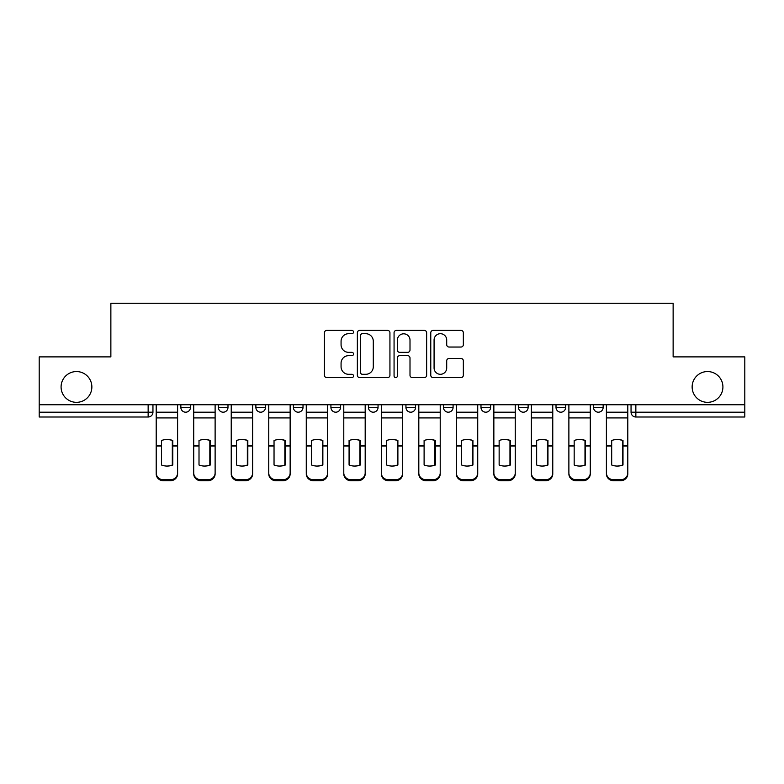 <?xml version="1.0" encoding="UTF-8"?>
<svg xmlns="http://www.w3.org/2000/svg" width="784" height="784" viewBox="0 0 784 784"><rect width="100%" height="100%" fill="white"/><g stroke="black" fill="none" stroke-linecap="round" stroke-linejoin="round"><path stroke-width="1.18" d="M353.525 332.053A1.656 1.656 0 0 0 351.869 330.397L326.791 330.397A2.362 2.362 0 0 0 324.429 332.759L324.429 375.252A2.362 2.362 0 0 0 326.791 377.604L351.869 377.604A1.656 1.656 0 0 0 353.525 375.957A1.656 1.656 0 0 0 351.869 374.301L348.625 374.301A7.556 7.556 0 0 1 341.069 366.745L341.069 363.208A7.556 7.556 0 0 1 348.625 355.652L351.869 355.652A1.656 1.656 0 0 0 353.525 354.005A1.656 1.656 0 0 0 351.869 352.349L348.625 352.349A7.556 7.556 0 0 1 341.069 344.793L341.069 341.256A7.556 7.556 0 0 1 348.625 333.7L351.869 333.7A1.656 1.656 0 0 0 353.525 332.053M692.135 386.953A15.396 15.396 0 0 0 707.521 402.339A15.396 15.396 0 0 0 722.917 386.953A15.396 15.396 0 0 0 707.521 371.557A15.396 15.396 0 0 0 692.135 386.953M61.083 386.953A15.396 15.396 0 0 0 76.479 402.339A15.396 15.396 0 0 0 91.865 386.953A15.396 15.396 0 0 0 76.479 371.557A15.396 15.396 0 0 0 61.083 386.953M593.527 404.75L593.527 407.396L603.151 407.396A4.812 4.812 0 0 1 598.339 412.198A4.812 4.812 0 0 1 593.527 407.396L593.527 404.75M480.984 404.75L480.984 407.396L490.598 407.396A4.812 4.812 0 0 1 485.796 412.198A4.812 4.812 0 0 1 480.984 407.396L480.984 404.75M405.945 404.75L405.945 407.396L415.569 407.396A4.812 4.812 0 0 1 410.757 412.198A4.812 4.812 0 0 1 405.945 407.396L405.945 404.75M368.431 404.75L368.431 407.396L378.055 407.396A4.812 4.812 0 0 1 373.243 412.198A4.812 4.812 0 0 1 368.431 407.396L368.431 404.75M293.402 404.75L293.402 407.396L303.016 407.396A4.812 4.812 0 0 1 298.204 412.198A4.812 4.812 0 0 1 293.402 407.396L293.402 404.75M460.992 347.038A2.362 2.362 0 0 0 463.344 344.676L463.344 332.759A2.362 2.362 0 0 0 460.992 330.397L433.131 330.397A2.362 2.362 0 0 0 430.769 332.759L430.769 375.252A2.362 2.362 0 0 0 433.131 377.604L460.992 377.604A2.362 2.362 0 0 0 463.344 375.252L463.344 360.846A2.362 2.362 0 0 0 460.992 358.484L449.065 358.484A2.362 2.362 0 0 0 446.704 360.846L446.704 367.99A6.311 6.311 0 0 1 440.392 374.301A6.311 6.311 0 0 1 434.081 367.99L434.081 340.021A6.311 6.311 0 0 1 440.392 333.7A6.311 6.311 0 0 1 446.704 340.021L446.704 344.676A2.362 2.362 0 0 0 449.065 347.038L460.992 347.038M39.2 404.75L39.2 356.887L110.867 356.887L110.867 303.261L673.133 303.261L673.133 356.887L744.8 356.887L744.8 404.75L39.2 404.75L39.2 412.198L152.949 412.198L152.949 404.75L152.949 412.198A4.812 4.812 0 0 1 148.147 417.01L39.2 417.01L39.2 412.198M389.932 332.759A2.362 2.362 0 0 0 387.57 330.397L359.719 330.397A2.362 2.362 0 0 0 357.357 332.759L357.357 375.252A2.362 2.362 0 0 0 359.719 377.604L387.57 377.604A2.362 2.362 0 0 0 389.932 375.252L389.932 332.759M396.43 330.397L424.281 330.397A2.362 2.362 0 0 1 426.643 332.759L426.643 375.252A2.362 2.362 0 0 1 424.281 377.604L412.364 377.604A2.362 2.362 0 0 1 410.003 375.252L410.003 358.014A2.362 2.362 0 0 0 407.641 355.652L399.732 355.652A2.362 2.362 0 0 0 397.37 358.014L397.37 375.957A1.656 1.656 0 0 1 395.714 377.604A1.656 1.656 0 0 1 394.068 375.957L394.068 332.759A2.362 2.362 0 0 1 396.43 330.397M631.051 404.75L631.051 412.198L744.8 412.198L744.8 417.01L635.853 417.01A4.812 4.812 0 0 1 631.051 412.198A4.812 4.812 0 0 0 635.853 417.01L635.853 404.75M744.8 404.75L744.8 412.198M603.151 404.75L603.151 407.396A4.812 4.812 0 0 1 598.339 412.198M565.636 404.75L565.636 407.396A4.812 4.812 0 0 1 560.825 412.198A4.812 4.812 0 0 1 556.013 407.396L565.636 407.396M556.013 404.75L556.013 407.396M528.122 404.75L528.122 407.396A4.812 4.812 0 0 1 523.31 412.198A4.812 4.812 0 0 1 518.498 407.396L528.122 407.396L528.122 404.75M518.498 404.75L518.498 407.396M490.598 404.75L490.598 407.396M453.083 404.75L453.083 407.396A4.812 4.812 0 0 1 448.272 412.198A4.812 4.812 0 0 1 443.47 407.396L453.083 407.396L453.083 404.75M443.47 404.75L443.47 407.396M415.569 404.75L415.569 407.396L415.569 404.75M378.055 407.396L378.055 404.75L378.055 407.396A4.812 4.812 0 0 1 373.243 412.198M340.53 404.75L340.53 407.396A4.812 4.812 0 0 1 335.728 412.198A4.812 4.812 0 0 1 330.917 407.396A4.812 4.812 0 0 0 335.728 412.198A4.812 4.812 0 0 0 340.53 407.396L340.53 404.75M330.917 404.75L330.917 407.396L340.53 407.396M303.016 404.75L303.016 407.396M265.502 404.75L265.502 407.396A4.812 4.812 0 0 1 260.69 412.198A4.812 4.812 0 0 1 255.878 407.396A4.812 4.812 0 0 0 260.69 412.198A4.812 4.812 0 0 0 265.502 407.396L255.878 407.396L255.878 404.75M218.364 404.75L218.364 407.396L227.987 407.396L227.987 404.75L227.987 407.396A4.812 4.812 0 0 1 223.175 412.198A4.812 4.812 0 0 1 218.364 407.396A4.812 4.812 0 0 0 223.175 412.198M180.849 404.75L180.849 407.396L190.473 407.396L190.473 404.75L190.473 407.396A4.812 4.812 0 0 1 185.661 412.198A4.812 4.812 0 0 1 180.849 407.396A4.812 4.812 0 0 0 185.661 412.198M148.147 404.75L148.147 417.01A4.812 4.812 0 0 0 152.949 412.198M362.316 333.7A1.656 1.656 0 0 0 360.66 335.356L360.66 372.655A1.656 1.656 0 0 0 362.316 374.301L365.736 374.301A7.556 7.556 0 0 0 373.292 366.745L373.292 341.256A7.556 7.556 0 0 0 365.736 333.7L362.316 333.7M410.003 340.138A6.311 6.311 0 0 0 403.682 333.817A6.311 6.311 0 0 0 397.37 340.138L397.37 349.987A2.362 2.362 0 0 0 399.732 352.349L407.641 352.349A2.362 2.362 0 0 0 410.003 349.987L410.003 340.138M172.313 465.186L172.313 440.314M166.904 439.51A14.906 13.122 180 0 1 172.313 440.481M156.202 447.017L156.202 472.909A7.213 6.84 0 0 0 163.415 479.749L170.393 479.749A7.213 6.84 0 0 0 177.605 472.909L177.605 473.899A7.213 6.84 180 0 1 170.393 480.739L170.393 479.749M166.904 466.059A14.906 14.141 180 0 0 172.313 465.01M172.794 446.018L172.794 440.481A14.906 13.122 180 0 0 167.139 439.501A14.906 13.122 180 0 0 161.494 440.481L161.494 465.01A14.906 14.141 180 0 0 172.794 465.01L172.794 446.018L177.605 446.018L177.605 472.909M177.605 404.75L177.605 446.018M156.202 404.75L156.202 472.909M163.415 479.749L163.415 480.739L170.393 480.739M163.415 480.739A7.213 6.84 180 0 1 156.202 473.899M209.828 465.186L209.828 440.314M204.418 439.51A14.906 13.122 180 0 1 209.828 440.481M193.717 447.017L193.717 472.909A7.213 6.84 0 0 0 200.929 479.749L207.907 479.749A7.213 6.84 0 0 0 215.12 472.909L215.12 473.899A7.213 6.84 180 0 1 207.907 480.739L207.907 479.749M204.418 466.059A14.906 14.141 180 0 0 209.828 465.01M247.342 465.186L247.342 440.314M241.933 439.51A14.906 13.122 180 0 1 247.342 440.481M231.231 447.017L231.231 472.909A7.213 6.84 0 0 0 238.444 479.749L245.421 479.749A7.213 6.84 0 0 0 252.634 472.909L252.634 473.899A7.213 6.84 180 0 1 245.421 480.739L245.421 479.749M241.933 466.059A14.906 14.141 180 0 0 247.342 465.01M210.308 446.018L210.308 440.481A14.906 13.122 180 0 0 204.653 439.501A14.906 13.122 180 0 0 199.009 440.481L199.009 465.01A14.906 14.141 180 0 0 210.308 465.01L210.308 446.018L215.12 446.018L215.12 472.909M215.12 404.75L215.12 446.018M193.717 404.75L193.717 472.909M200.929 479.749L200.929 480.739L207.907 480.739M200.929 480.739A7.213 6.84 180 0 1 193.717 473.899M247.822 446.018L247.822 440.481A14.906 13.122 180 0 0 242.178 439.501A14.906 13.122 180 0 0 236.523 440.481L236.523 465.01A14.906 14.141 180 0 0 247.822 465.01L247.822 446.018L252.634 446.018L252.634 472.909M252.634 404.75L252.634 446.018M231.231 404.75L231.231 472.909M238.444 479.749L238.444 480.739L245.421 480.739M238.444 480.739A7.213 6.84 180 0 1 231.231 473.899M284.857 465.186L284.857 440.314M279.447 439.51A14.906 13.122 180 0 1 284.857 440.481M268.745 447.017L268.745 472.909A7.213 6.84 0 0 0 275.968 479.749L282.936 479.749A7.213 6.84 0 0 0 290.149 472.909L290.149 473.899A7.213 6.84 180 0 1 282.936 480.739L282.936 479.749M279.447 466.059A14.906 14.141 180 0 0 284.857 465.01M322.381 465.186L322.381 440.314M316.971 439.51A14.906 13.122 180 0 1 322.381 440.481M306.27 447.017L306.27 472.909A7.213 6.84 0 0 0 313.482 479.749L320.45 479.749A7.213 6.84 0 0 0 327.673 472.909L327.673 473.899A7.213 6.84 180 0 1 320.45 480.739L320.45 479.749M316.971 466.059A14.906 14.141 180 0 0 322.381 465.01M359.895 465.186L359.895 440.314M354.486 439.51A14.906 13.122 180 0 1 359.895 440.481M343.784 447.017L343.784 472.909A7.213 6.84 0 0 0 350.997 479.749L357.974 479.749A7.213 6.84 0 0 0 365.187 472.909L365.187 473.899A7.213 6.84 180 0 1 357.974 480.739L357.974 479.749M354.486 466.059A14.906 14.141 180 0 0 359.895 465.01M285.347 446.018L285.347 440.481A14.906 13.122 180 0 0 279.692 439.501A14.906 13.122 180 0 0 274.037 440.481L274.037 465.01A14.906 14.141 180 0 0 285.347 465.01L285.347 446.018L290.149 446.018L290.149 472.909M290.149 404.75L290.149 446.018M268.745 404.75L268.745 472.909M275.968 479.749L275.968 480.739L282.936 480.739M275.968 480.739A7.213 6.84 180 0 1 268.745 473.899M322.861 446.018L322.861 440.481A14.906 13.122 180 0 0 317.206 439.501A14.906 13.122 180 0 0 311.552 440.481L311.552 465.01A14.906 14.141 180 0 0 322.861 465.01L322.861 446.018L327.673 446.018L327.673 472.909M327.673 404.75L327.673 446.018M306.27 404.75L306.27 472.909M313.482 479.749L313.482 480.739L320.45 480.739M313.482 480.739A7.213 6.84 180 0 1 306.27 473.899M360.375 446.018L360.375 440.481A14.906 13.122 180 0 0 354.721 439.501A14.906 13.122 180 0 0 349.076 440.481L349.076 465.01A14.906 14.141 180 0 0 360.375 465.01L360.375 446.018L365.187 446.018L365.187 472.909M365.187 404.75L365.187 446.018M343.784 404.75L343.784 472.909M350.997 479.749L350.997 480.739L357.974 480.739M350.997 480.739A7.213 6.84 180 0 1 343.784 473.899M397.41 465.186L397.41 440.314M392 439.51A14.906 13.122 180 0 1 397.41 440.481M381.298 447.017L381.298 472.909A7.213 6.84 0 0 0 388.511 479.749L395.489 479.749A7.213 6.84 0 0 0 402.702 472.909L402.702 473.899A7.213 6.84 180 0 1 395.489 480.739L395.489 479.749M392 466.059A14.906 14.141 180 0 0 397.41 465.01M397.89 446.018L397.89 440.481A14.906 13.122 180 0 0 392.245 439.501A14.906 13.122 180 0 0 386.59 440.481L386.59 465.01A14.906 14.141 180 0 0 397.89 465.01L397.89 446.018L402.702 446.018L402.702 472.909M402.702 404.75L402.702 446.018M381.298 404.75L381.298 472.909M388.511 479.749L388.511 480.739L395.489 480.739M388.511 480.739A7.213 6.84 180 0 1 381.298 473.899M434.924 465.186L434.924 440.314M429.514 439.51A14.906 13.122 180 0 1 434.924 440.481M418.813 447.017L418.813 472.909A7.213 6.84 0 0 0 426.026 479.749L433.003 479.749A7.213 6.84 0 0 0 440.216 472.909L440.216 473.899A7.213 6.84 180 0 1 433.003 480.739L433.003 479.749M429.514 466.059A14.906 14.141 180 0 0 434.924 465.01M435.404 446.018L435.404 440.481A14.906 13.122 180 0 0 429.759 439.501A14.906 13.122 180 0 0 424.105 440.481L424.105 465.01A14.906 14.141 180 0 0 435.404 465.01L435.404 446.018L440.216 446.018L440.216 472.909M440.216 404.75L440.216 446.018M418.813 404.75L418.813 472.909M426.026 479.749L426.026 480.739L433.003 480.739M426.026 480.739A7.213 6.84 180 0 1 418.813 473.899M472.448 465.186L472.448 440.314M467.029 439.51A14.906 13.122 180 0 1 472.448 440.481M456.327 447.017L456.327 472.909A7.213 6.84 0 0 0 463.55 479.749L470.518 479.749A7.213 6.84 0 0 0 477.73 472.909L477.73 473.899A7.213 6.84 180 0 1 470.518 480.739L470.518 479.749M467.029 466.059A14.906 14.141 180 0 0 472.448 465.01M472.928 446.018L472.928 440.481A14.906 13.122 180 0 0 467.274 439.501A14.906 13.122 180 0 0 461.619 440.481L461.619 465.01A14.906 14.141 180 0 0 472.928 465.01L472.928 446.018L477.73 446.018L477.73 472.909M477.73 404.75L477.73 446.018M456.327 404.75L456.327 472.909M463.55 479.749L463.55 480.739L470.518 480.739M463.55 480.739A7.213 6.84 180 0 1 456.327 473.899M509.963 465.186L509.963 440.314M504.553 439.51A14.906 13.122 180 0 1 509.963 440.481M493.851 447.017L493.851 472.909A7.213 6.84 0 0 0 501.064 479.749L508.032 479.749A7.213 6.84 0 0 0 515.255 472.909L515.255 473.899A7.213 6.84 180 0 1 508.032 480.739L508.032 479.749M504.553 466.059A14.906 14.141 180 0 0 509.963 465.01M510.443 446.018L510.443 440.481A14.906 13.122 180 0 0 504.788 439.501A14.906 13.122 180 0 0 499.143 440.481L499.143 465.01A14.906 14.141 180 0 0 510.443 465.01L510.443 446.018L515.255 446.018L515.255 472.909M515.255 404.75L515.255 446.018M493.851 404.75L493.851 472.909M501.064 479.749L501.064 480.739L508.032 480.739M501.064 480.739A7.213 6.84 180 0 1 493.851 473.899M547.477 465.186L547.477 440.314M542.067 439.51A14.906 13.122 180 0 1 547.477 440.481M531.366 447.017L531.366 472.909A7.213 6.84 0 0 0 538.579 479.749L545.556 479.749A7.213 6.84 0 0 0 552.769 472.909L552.769 473.899A7.213 6.84 180 0 1 545.556 480.739L545.556 479.749M542.067 466.059A14.906 14.141 180 0 0 547.477 465.01M547.957 446.018L547.957 440.481A14.906 13.122 180 0 0 542.303 439.501A14.906 13.122 180 0 0 536.658 440.481L536.658 465.01A14.906 14.141 180 0 0 547.957 465.01L547.957 446.018L552.769 446.018L552.769 472.909M552.769 404.75L552.769 446.018M531.366 404.75L531.366 472.909M538.579 479.749L538.579 480.739L545.556 480.739M538.579 480.739A7.213 6.84 180 0 1 531.366 473.899M584.991 465.186L584.991 440.314M579.582 439.51A14.906 13.122 180 0 1 584.991 440.481M568.88 447.017L568.88 472.909A7.213 6.84 0 0 0 576.093 479.749L583.071 479.749A7.213 6.84 0 0 0 590.283 472.909L590.283 473.899A7.213 6.84 180 0 1 583.071 480.739L583.071 479.749M579.582 466.059A14.906 14.141 180 0 0 584.991 465.01M585.472 446.018L585.472 440.481A14.906 13.122 180 0 0 579.827 439.501A14.906 13.122 180 0 0 574.172 440.481L574.172 465.01A14.906 14.141 180 0 0 585.472 465.01L585.472 446.018L590.283 446.018L590.283 472.909M590.283 404.75L590.283 446.018M568.88 404.75L568.88 472.909M576.093 479.749L576.093 480.739L583.071 480.739M576.093 480.739A7.213 6.84 180 0 1 568.88 473.899M622.506 465.186L622.506 440.314M617.096 439.51A14.906 13.122 180 0 1 622.506 440.481M606.395 447.017L606.395 472.909A7.213 6.84 0 0 0 613.607 479.749L620.585 479.749A7.213 6.84 0 0 0 627.798 472.909L627.798 473.899A7.213 6.84 180 0 1 620.585 480.739L620.585 479.749M617.096 466.059A14.906 14.141 180 0 0 622.506 465.01M622.996 446.018L622.996 440.481A14.906 13.122 180 0 0 617.341 439.501A14.906 13.122 180 0 0 611.687 440.481L611.687 465.01A14.906 14.141 180 0 0 622.996 465.01L622.996 446.018L627.798 446.018L627.798 472.909M627.798 404.75L627.798 446.018M606.395 404.75L606.395 472.909M613.607 479.749L613.607 480.739L620.585 480.739M613.607 480.739A7.213 6.84 180 0 1 606.395 473.899M172.794 445.645L177.605 445.645M156.202 445.645L161.494 445.645M156.202 417.911L177.605 417.911M156.202 446.018L161.494 446.018M156.202 412.198L177.605 412.198M210.308 445.645L215.12 445.645M193.717 445.645L199.009 445.645M193.717 417.911L215.12 417.911M193.717 446.018L199.009 446.018M193.717 412.198L215.12 412.198M247.822 445.645L252.634 445.645M231.231 445.645L236.523 445.645M231.231 417.911L252.634 417.911M231.231 446.018L236.523 446.018M231.231 412.198L252.634 412.198M285.347 447.017L284.857 447.017M285.347 444.156L284.857 444.156M285.347 445.645L290.149 445.645M268.745 445.645L274.037 445.645M268.745 417.911L290.149 417.911M268.745 446.018L274.037 446.018M268.745 412.198L290.149 412.198M322.861 445.645L327.673 445.645M306.27 445.645L311.552 445.645M306.27 417.911L327.673 417.911M306.27 446.018L311.552 446.018M306.27 412.198L327.673 412.198M360.375 445.645L365.187 445.645M343.784 445.645L349.076 445.645M343.784 417.911L365.187 417.911M343.784 446.018L349.076 446.018M343.784 412.198L365.187 412.198M397.89 445.645L402.702 445.645M381.298 445.645L386.59 445.645M381.298 417.911L402.702 417.911M381.298 446.018L386.59 446.018M381.298 412.198L402.702 412.198M435.404 445.645L440.216 445.645M418.813 445.645L424.105 445.645M418.813 417.911L440.216 417.911M418.813 446.018L424.105 446.018M418.813 412.198L440.216 412.198M472.928 445.645L477.73 445.645M456.327 445.645L461.619 445.645M456.327 417.911L477.73 417.911M456.327 446.018L461.619 446.018M456.327 412.198L477.73 412.198M510.443 445.645L515.255 445.645M493.851 445.645L499.143 445.645M493.851 417.911L515.255 417.911M493.851 446.018L499.143 446.018M493.851 412.198L515.255 412.198M547.957 445.645L552.769 445.645M531.366 445.645L536.658 445.645M531.366 417.911L552.769 417.911M531.366 446.018L536.658 446.018M531.366 412.198L552.769 412.198M585.472 445.645L590.283 445.645M568.88 445.645L574.172 445.645M568.88 417.911L590.283 417.911M568.88 446.018L574.172 446.018M568.88 412.198L590.283 412.198M622.996 447.017L622.506 447.017M622.996 444.156L622.506 444.156M622.996 445.645L627.798 445.645M606.395 445.645L611.687 445.645M606.395 417.911L627.798 417.911M606.395 446.018L611.687 446.018M606.395 412.198L627.798 412.198"/></g></svg>
